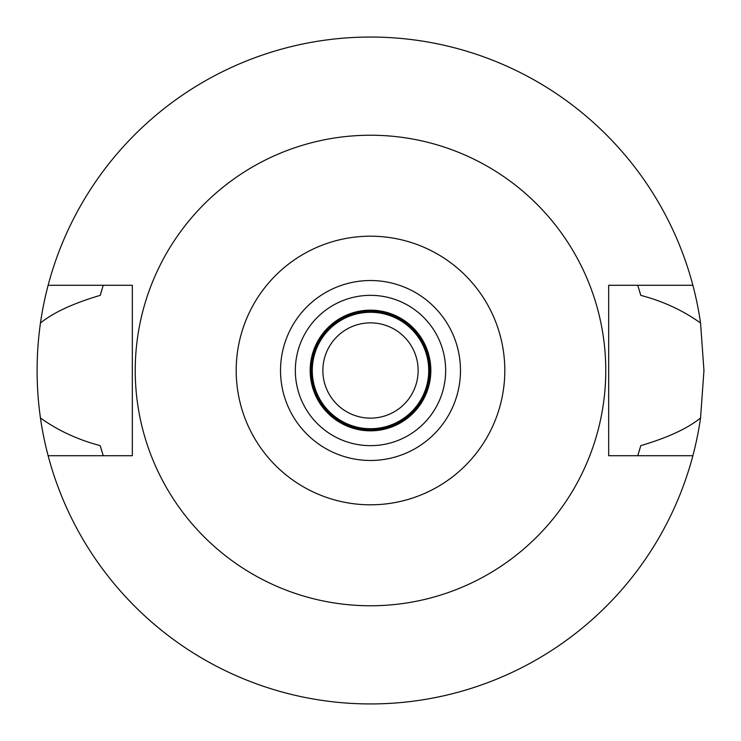 <?xml version="1.0" encoding="UTF-8"?>
<svg xmlns="http://www.w3.org/2000/svg" width="741" height="741" viewBox="0 0 741 741"><rect width="100%" height="100%" fill="white"/><g stroke="black" fill="none" stroke-linecap="round" stroke-linejoin="round"><path stroke-width="1.11" d="M370.5 236.194A134.306 134.306 0 0 1 504.806 370.5A134.306 134.306 0 0 1 370.5 504.806A134.306 134.306 0 0 1 236.194 370.5A134.306 134.306 0 0 1 370.5 236.194M370.5 135.233A235.268 235.268 0 0 1 605.768 370.5A235.268 235.268 0 0 1 370.5 605.768A235.268 235.268 0 0 1 135.233 370.5A235.268 235.268 0 0 1 370.5 135.233M370.5 460.476A89.976 89.976 0 0 0 460.476 370.5A89.976 89.976 0 0 0 370.5 280.524A89.976 89.976 0 0 0 280.524 370.5A89.976 89.976 0 0 0 370.5 460.476M370.5 445.656A75.156 75.156 0 0 0 445.656 370.5A75.156 75.156 0 0 0 370.5 295.344A75.156 75.156 0 0 0 295.344 370.5A75.156 75.156 0 0 0 370.5 445.656M370.5 430.836A60.336 60.336 0 0 0 430.836 370.5A60.336 60.336 0 0 0 370.5 310.164A60.336 60.336 0 0 0 310.164 370.5A60.336 60.336 0 0 0 370.5 430.836M370.5 429.78A59.28 59.28 0 0 0 429.78 370.5A59.28 59.28 0 0 0 370.5 311.22A59.28 59.28 0 0 0 311.22 370.5A59.28 59.28 0 0 0 370.5 429.78M370.5 428.724A58.224 58.224 0 0 0 428.724 370.5A58.224 58.224 0 0 0 370.5 312.276A58.224 58.224 0 0 0 312.276 370.5A58.224 58.224 0 0 0 370.5 428.724M370.5 418.137A47.637 47.637 0 0 0 418.137 370.5A47.637 47.637 0 0 0 370.5 322.863A47.637 47.637 0 0 0 322.863 370.5A47.637 47.637 0 0 0 370.5 418.137M692.881 455.715L608.676 455.715L608.676 285.285L692.881 285.285A333.45 333.45 0 0 1 700.551 323.02L703.95 370.5L700.551 417.98A333.45 333.45 0 0 1 40.449 417.98C57.983 430.549 77.907 439.765 100.23 445.637A280.524 280.524 0 0 0 101.989 451.704M700.551 417.98C687.565 428.493 667.641 437.709 640.77 445.637L637.769 455.715A280.524 280.524 0 0 0 638.168 454.437M700.551 323.02C683.007 310.451 663.084 301.235 640.77 295.363L637.769 285.285A280.524 280.524 0 0 1 638.168 286.563M639.011 451.704A280.524 280.524 0 0 0 640.77 445.637M102.832 454.437A280.524 280.524 0 0 0 103.231 455.715L100.23 445.637M102.832 286.563A280.524 280.524 0 0 1 103.231 285.285L100.23 295.363C73.359 303.291 53.435 312.507 40.449 323.02C35.985 354.865 35.985 386.515 40.449 417.98M40.449 323.02A333.45 333.45 0 0 1 692.881 285.285M101.989 289.296A280.524 280.524 0 0 0 100.23 295.363M640.77 295.363A280.524 280.524 0 0 0 639.011 289.296M48.119 455.715L132.324 455.715L132.324 285.285L48.119 285.285"/></g></svg>

